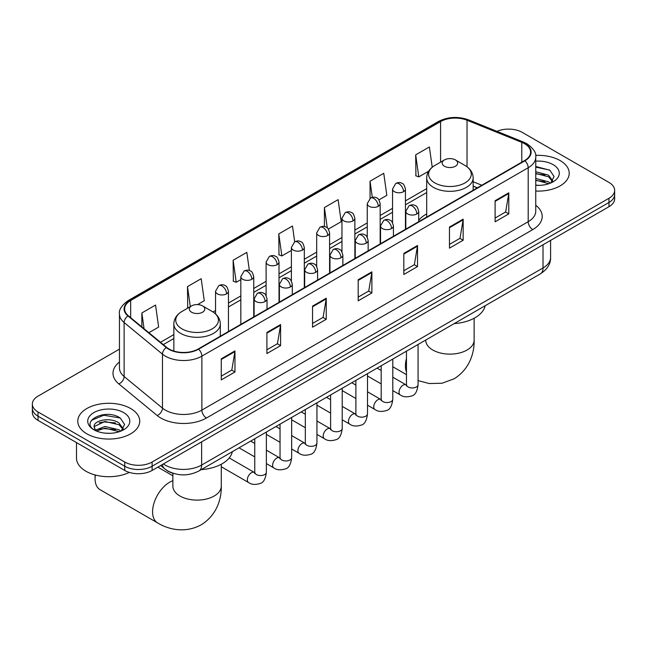 <?xml version="1.0" encoding="UTF-8"?>
<svg xmlns="http://www.w3.org/2000/svg" width="647" height="647" viewBox="0 0 647 647"><rect width="100%" height="100%" fill="white"/><g stroke="black" fill="none" stroke-linecap="round" stroke-linejoin="round"><path stroke-width="0.97" d="M426.688 213.931A34.21 19.75 0 0 0 418.722 220.328M477.251 187.881L473.159 186.223M173.922 473.547A19.361 11.177 180 0 1 166.101 469.884M119.452 349.137L38.019 396.15A19.361 11.177 0 0 0 32.35 404.051L32.35 412.487A19.361 11.177 0 0 0 38.019 420.388L124.734 470.45A19.361 11.177 0 0 0 152.118 470.45L608.981 206.692A19.361 11.177 0 0 0 614.65 198.783L614.65 194.569A19.361 11.177 0 0 1 608.981 202.471A19.361 11.177 0 0 0 614.65 194.569L614.65 190.355A19.361 11.177 0 0 0 608.981 182.446L522.266 132.384A19.361 11.177 0 0 0 496.953 131.341M32.35 404.051A19.361 11.177 0 0 0 38.019 411.953L124.734 462.023A19.361 11.177 0 0 0 152.118 462.023L152.118 466.236L608.981 202.471L152.118 466.236A19.361 11.177 0 0 1 124.734 466.236A19.361 11.177 0 0 0 152.118 466.236L152.118 470.45M38.019 411.953L38.019 416.175L124.734 466.236L38.019 416.175A19.361 11.177 0 0 1 32.35 408.265A19.361 11.177 0 0 0 38.019 416.175L38.019 420.388M560.14 160.577A30.983 17.89 0 0 0 535.635 155.401A30.983 17.89 0 0 1 560.14 160.577A30.983 17.89 0 0 1 569.214 173.226A30.983 17.89 0 0 0 560.14 160.577M130.67 408.532A30.983 17.89 0 0 0 96.904 404.65A30.983 17.89 0 0 0 77.786 421.181A30.983 17.89 0 0 0 86.86 433.83A30.983 17.89 0 0 0 120.617 437.704A30.983 17.89 0 0 0 139.744 421.181A30.983 17.89 0 0 0 130.67 408.532A30.983 17.89 0 0 0 96.904 404.65A30.983 17.89 0 0 0 77.786 421.181A30.983 17.89 0 0 0 86.86 433.83A30.983 17.89 0 0 0 120.617 437.704A30.983 17.89 0 0 0 139.744 421.181A30.983 17.89 0 0 0 130.67 408.532M524.547 143.715A20.655 11.921 180 0 1 530.597 152.142A20.655 11.921 180 0 1 524.547 160.577L198.217 348.976A20.655 11.921 180 0 1 166.691 347.39L128.349 315.768A20.655 11.921 180 0 1 124.612 308.934A20.655 11.921 180 0 1 130.662 300.499L440.575 121.571A20.655 11.921 180 0 1 467.029 120.237L521.789 142.372A20.655 11.921 180 0 1 524.547 143.715M524.911 143.505A21.173 12.22 0 0 0 522.08 142.13L467.32 119.994A21.173 12.22 0 0 0 440.211 121.361L130.298 300.289A21.173 12.22 0 0 0 127.928 315.938L166.271 347.56A21.173 12.22 0 0 0 198.58 349.186L524.911 160.788A21.173 12.22 0 0 0 524.911 143.505M221.266 358.81L221.266 379.886L234.958 371.985L234.958 350.9L221.266 358.81M221.266 376.15L231.812 370.06L234.901 351.604A5.16 2.984 -120 0 0 234.958 350.9M231.723 370.116L234.958 371.985M266.904 332.461L266.904 353.537L280.596 345.635L280.596 324.551L266.904 332.461M266.904 349.801L277.45 343.711L280.539 325.255A5.16 2.984 -120 0 0 280.596 324.551M277.361 343.767L280.596 345.635M312.55 306.112L312.55 327.188L326.242 319.286L326.242 298.202L312.55 306.112M312.55 323.451L323.096 317.362L326.185 298.906A5.16 2.984 -120 0 0 326.242 298.202M322.999 317.41L326.242 319.286M495.109 200.707L495.109 221.792L508.801 213.882L508.801 192.806L495.109 200.707M495.109 218.047L505.655 211.957L508.744 193.502A5.16 2.984 -120 0 0 508.801 192.806M505.558 212.014L508.801 213.882M449.463 227.057L449.463 248.141L463.155 240.231L463.155 219.155L449.463 227.057M449.463 244.396L460.009 238.306L463.106 219.851A5.16 2.984 -120 0 0 463.155 219.155M459.92 238.363L463.155 240.231M403.825 253.406L403.825 274.49L417.517 266.58L417.517 245.504L403.825 253.406M403.825 270.745L414.371 264.663L417.461 246.2A5.16 2.984 -120 0 0 417.517 245.504M414.282 264.712L417.517 266.58M358.187 279.755L358.187 300.839L371.879 292.937L371.879 271.853L358.187 279.755M358.187 297.102L368.733 291.013L371.823 272.557A5.16 2.984 -120 0 0 371.879 271.853M368.636 291.061L371.879 292.937M535.756 191.051A30.983 17.89 0 0 0 569.214 173.226A30.983 17.89 0 0 1 535.756 191.051M152.118 462.023L608.981 198.257A19.361 11.177 0 0 0 614.65 190.355M197.578 304.6L204.274 300.734L201.185 278.703L187.493 286.613L187.711 307.56M148.891 332.704L158.636 327.083L155.547 305.052L141.855 312.962L141.855 326.905M328.377 229.087L341.195 221.678L338.106 199.656L324.414 207.558L324.414 226.531M378.94 199.891L386.833 195.329L383.744 173.307L370.052 181.209L370.052 198.338M432.228 167.241L429.382 146.958L415.689 154.859L415.916 175.814M249.378 270.543L246.822 252.354L233.13 260.256L233.357 281.21M294.684 241.824L292.468 226.005L278.776 233.907L278.994 254.861M278.776 233.907L281.866 255.937L291.393 250.429M281.866 255.937L278.776 254.781M324.414 207.558L327.269 227.898M370.052 181.209L372.316 197.351M415.689 154.859L418.787 176.882L428.686 171.172M418.787 176.882L415.689 175.733M233.13 260.256L236.22 282.286L240.83 279.625M236.22 282.286L233.13 281.13M188.326 307.786L187.493 307.479M187.493 286.613L190.307 306.646M141.855 312.962L144.063 328.733M535.756 185.155L539.606 185.349M535.756 178.459L548.551 181.831L550.257 183.198M535.756 180.133L548.858 183.716M535.756 171.762L548.551 175.135L552.74 180.925M535.756 173.436L548.551 176.809L552.409 181.362M535.756 185.293A21.044 12.147 0 0 0 553.112 181.815A21.044 12.147 0 0 0 553.112 164.637A21.044 12.147 0 0 0 535.756 161.16M550.759 182.988L554.05 176.518L549.885 170.234L535.756 166.473M535.756 167.128L549.594 170.04M535.756 173.817L544.936 174.965M535.756 180.513L544.936 181.661M444.449 166.239A7.748 4.472 0 0 0 455.399 166.239A7.748 4.472 0 0 0 455.399 159.914L465.015 165.47A21.343 12.325 0 0 1 465.015 182.899A21.343 12.325 0 0 1 434.833 182.899A21.343 12.325 0 0 1 434.833 165.47C429.576 168.592 426.858 172.741 426.688 177.909A23.235 13.417 0 0 0 433.49 187.395A23.235 13.417 0 0 0 458.812 190.307A23.235 13.417 0 0 0 473.159 177.909C472.989 172.741 470.272 168.592 465.015 165.47L455.399 159.914A7.748 4.472 0 0 0 444.449 159.914A7.748 4.472 0 0 0 444.449 166.239M454.186 323.613A35.496 20.494 0 0 0 485.169 305.724M95.335 475.011A24.206 13.975 120 0 0 95.069 478.626A24.206 13.975 120 0 0 100.083 489.706L157.593 522.905A24.206 13.975 -60 0 1 153.881 503.512A24.206 13.975 -60 0 1 169.692 482.185A24.206 13.975 -60 0 1 172.87 480.689M191.601 312.218A7.748 4.472 0 0 0 202.551 312.218A7.748 4.472 0 0 0 202.551 305.894L212.167 311.45A21.343 12.325 0 0 1 212.167 328.878A21.343 12.325 0 0 1 181.985 328.878A21.343 12.325 0 0 1 181.985 311.45C176.728 314.571 174.011 318.72 173.841 323.888A23.235 13.417 0 0 0 180.65 333.375A23.235 13.417 0 0 0 205.972 336.286A23.235 13.417 0 0 0 220.312 323.888C220.142 318.72 217.424 314.571 212.167 311.45L202.551 305.894A7.748 4.472 0 0 0 191.601 305.894A7.748 4.472 0 0 0 191.601 312.218M201.346 469.593A35.496 20.494 0 0 0 232.322 451.703M76.492 442.597L76.492 458.068A32.269 18.634 0 0 0 85.946 471.242A32.269 18.634 0 0 0 129.343 472.423M105.267 433.158L110.127 433.304M95.594 430.069L104.992 426.486L119.08 429.786L120.779 431.153M96.46 430.975L104.992 428.16L119.38 431.67M95.74 430.724L94.236 427.19A14.59 8.419 0 0 0 96.589 431.088M123.27 428.88L119.08 423.089C110.322 416.555 92.311 420.59 94.236 427.19L94.179 426.543M94.268 427.392L94.672 426.308L104.992 421.464L119.08 424.764L122.938 429.317M121.28 430.942L124.58 424.472L120.407 418.188C105.647 407.578 79.411 421.561 94.559 430.134L95.311 430.595M123.642 412.592A21.044 12.147 0 0 0 93.888 412.592A21.044 12.147 0 0 0 93.888 429.77A21.044 12.147 0 0 0 123.642 429.77A21.044 12.147 0 0 0 123.642 412.592M91.486 420.299L103.844 415.228L120.124 417.994M99.201 422.766L103.844 421.925L115.465 422.92M99.201 429.454L103.844 428.613L115.465 429.608M163.392 463.948A25.815 14.905 0 0 0 165.131 465.056A25.815 14.905 0 0 0 201.638 465.056L543.027 267.955A25.815 14.905 0 0 0 550.589 257.417C550.783 263.822 547.37 269.306 540.358 273.867L198.969 470.959A12.908 7.457 60 0 0 201.638 465.056L201.638 441.861M543.027 244.768L543.027 267.955A12.908 7.457 60 0 1 540.358 273.867M162.348 464.546A12.908 8.637 129.5 0 0 164.597 468.743L160.674 465.517M608.981 206.692L608.981 198.257M124.734 470.45L124.734 462.023M535.756 205.261A32.269 18.634 180 0 1 532.756 229.612L206.433 418.019A6.454 3.728 60 0 1 201.872 410.109L528.195 221.711A25.815 14.905 0 0 0 535.756 211.173L535.756 157.205A25.815 14.905 180 0 1 528.195 167.743A6.454 3.728 -120 0 0 524.911 160.788M206.433 418.019A32.269 18.634 180 0 1 160.796 418.019A32.269 18.634 180 0 1 157.181 415.528L118.83 383.914A32.269 18.634 180 0 1 119.452 362.045M165.357 410.109A25.815 14.905 0 0 0 201.872 410.109L201.872 356.149A25.815 14.905 180 0 1 162.462 354.16L124.119 322.538A25.815 14.905 180 0 1 119.452 313.989L119.452 367.957A25.815 14.905 0 0 0 124.119 376.505L162.462 408.12A25.815 14.905 0 0 0 165.357 410.109M535.756 157.205C536.622 153.169 533.654 148.673 526.86 143.707L523.463 142.065A6.454 3.025 112 0 0 522.08 142.13M523.463 142.065L468.703 119.921C458.011 116.145 447.861 116.686 438.262 121.571A6.454 3.728 60 0 1 440.211 121.361M130.298 300.289A6.454 3.728 -120 0 0 128.349 300.499C121.652 305.311 118.684 309.808 119.452 313.989M127.928 315.938A6.454 4.319 129.5 0 0 124.119 322.538L124.119 376.505A6.454 4.319 -50.5 0 1 118.83 383.914M468.703 119.921A6.454 3.025 112 0 0 467.32 119.994M166.271 347.56A6.454 4.319 129.5 0 0 162.462 354.16L162.462 408.12A6.454 4.319 -50.5 0 1 157.181 415.528M198.58 349.186A6.454 3.728 60 0 1 201.872 356.149L528.195 167.743L528.195 221.711A6.454 3.728 60 0 0 532.756 229.612M130.662 300.499L130.662 317.677M521.789 142.372L521.789 162.171M467.029 120.237L467.029 166.789M481.821 185.244L473.159 181.742M440.575 121.571L440.575 162.154M426.688 188.617L405.443 200.885M392.535 208.334L380.161 215.483M367.253 222.932L354.871 230.081M341.964 237.53L329.59 244.679M316.682 252.128L304.308 259.277M291.393 266.726L279.019 273.875M266.111 281.324L253.737 288.473M240.83 295.922L228.448 303.071M215.54 310.52L213.025 311.967M173.841 334.596L160.513 342.287M358.187 280.426L371.823 272.557M403.825 254.077L417.461 246.2M449.463 227.728L463.106 219.851M495.109 201.379L508.744 193.502M312.55 306.775L326.185 298.906M266.904 333.124L280.539 325.255M221.266 359.473L234.901 351.604M474.13 318.259L474.13 340.152A24.206 13.975 180 0 1 467.037 350.035A24.206 13.975 180 0 1 432.811 350.035A24.206 13.975 180 0 1 425.718 340.152L425.775 341.098M406.462 372.025A24.206 13.975 -60 0 1 406.462 358.47M221.282 464.239L221.282 486.132A24.206 13.975 180 0 1 214.189 496.014A24.206 13.975 180 0 1 179.963 496.014A24.206 13.975 180 0 1 172.87 486.132L172.927 487.078M416.838 213.963A6.454 3.728 0 0 0 418.722 211.326C417.703 207.598 416.684 205.762 415.665 205.835C413.789 204.517 411.589 204.484 409.041 205.738A6.454 3.728 60 0 1 412.268 206.053A6.454 3.728 -120 0 1 416.838 213.963A6.454 3.728 0 0 1 407.707 213.963A6.454 3.728 0 0 1 405.815 211.326L409.041 205.738M392.794 390.61L400.234 394.905A5.807 3.356 -60 0 1 399.345 390.254A5.807 3.356 -60 0 1 403.146 385.135A5.807 3.356 -60 0 1 403.396 384.997A5.807 3.356 -60 0 1 406.049 384.844L392.794 377.193M406.793 385.434L406.276 385.863L406.462 384.609A5.807 3.356 -0 0 0 408.16 386.979A5.807 3.356 -0 0 0 416.11 387.124A5.807 3.356 -0 0 0 418.075 384.609C417.283 391.354 415.196 395.123 411.815 395.907C406.955 397.387 403.097 397.056 400.234 394.905M391.548 228.561A6.454 3.728 0 0 0 393.441 225.924C392.414 222.196 391.395 220.36 390.376 220.433C388.507 219.115 386.299 219.082 383.76 220.336A6.454 3.728 60 0 1 386.987 220.651A6.454 3.728 -120 0 1 391.548 228.561A6.454 3.728 0 0 1 382.417 228.561A6.454 3.728 0 0 1 380.533 225.924L383.76 220.336M367.512 405.208L374.953 409.502A5.807 3.356 -60 0 1 374.063 404.852A5.807 3.356 -60 0 1 377.856 399.733A5.807 3.356 -60 0 1 378.115 399.595A5.807 3.356 -60 0 1 380.76 399.442L367.512 391.791M381.512 400.032L380.986 400.461L381.18 399.207A5.807 3.356 -0 0 0 382.878 401.577A5.807 3.356 -0 0 0 390.828 401.722A5.807 3.356 -0 0 0 392.794 399.207C392.001 405.952 389.906 409.721 386.526 410.505C381.673 411.985 377.816 411.654 374.953 409.502M366.267 243.159A6.454 3.728 0 0 0 368.159 240.522C367.132 236.794 366.113 234.958 365.094 235.031C363.226 233.713 361.018 233.68 358.47 234.934A6.454 3.728 60 0 1 361.697 235.249A6.454 3.728 -120 0 1 366.267 243.159A6.454 3.728 0 0 1 357.136 243.159A6.454 3.728 0 0 1 355.243 240.522L358.47 234.934M342.223 419.806L349.671 424.1A5.807 3.356 -60 0 1 348.782 419.45A5.807 3.356 -60 0 1 352.575 414.331A5.807 3.356 -60 0 1 352.833 414.193A5.807 3.356 -60 0 1 355.478 414.04L342.223 406.389M356.222 414.63L355.704 415.059L355.89 413.805A5.807 3.356 -0 0 0 357.597 416.175A5.807 3.356 -0 0 0 365.539 416.32A5.807 3.356 -0 0 0 367.512 413.805C366.712 420.55 364.625 424.319 361.244 425.103C356.392 426.583 352.526 426.252 349.671 424.1M340.977 257.757A6.454 3.728 0 0 0 342.87 255.12C341.851 251.392 340.823 249.556 339.804 249.629C337.936 248.311 335.728 248.278 333.189 249.532A6.454 3.728 60 0 1 336.416 249.847A6.454 3.728 -120 0 1 340.977 257.757A6.454 3.728 0 0 1 331.854 257.757A6.454 3.728 0 0 1 329.962 255.12L333.189 249.532M316.941 434.404L324.382 438.698A5.807 3.356 -60 0 1 323.492 434.048A5.807 3.356 -60 0 1 327.285 428.929A5.807 3.356 -60 0 1 327.544 428.791A5.807 3.356 -60 0 1 330.196 428.637L316.941 420.987M330.94 429.228L330.423 429.657L330.609 428.403A5.807 3.356 -0 0 0 332.307 430.773A5.807 3.356 -0 0 0 340.257 430.918A5.807 3.356 -0 0 0 342.223 428.403C341.43 435.148 339.343 438.917 335.955 439.701C331.102 441.181 327.245 440.85 324.382 438.698M315.696 272.355A6.454 3.728 0 0 0 317.588 269.718C316.561 265.99 315.542 264.154 314.523 264.227C312.655 262.908 310.447 262.876 307.907 264.13A6.454 3.728 60 0 1 311.134 264.445A6.454 3.728 -120 0 1 315.696 272.355A6.454 3.728 0 0 1 306.565 272.355A6.454 3.728 0 0 1 304.68 269.718L307.907 264.13M291.66 449.002L299.1 453.296A5.807 3.356 -60 0 1 298.21 448.646A5.807 3.356 -60 0 1 302.003 443.527A5.807 3.356 -60 0 1 302.262 443.389A5.807 3.356 -60 0 1 304.907 443.235L291.66 435.585M305.659 443.826L305.133 444.254L305.319 443.001A5.807 3.356 -0 0 0 307.026 445.371A5.807 3.356 -0 0 0 314.976 445.516A5.807 3.356 -0 0 0 316.941 443.001C316.14 449.746 314.054 453.515 310.673 454.299C305.821 455.779 301.963 455.448 299.1 453.296M290.414 286.953A6.454 3.728 0 0 0 292.298 284.316C291.279 280.588 290.26 278.752 289.241 278.825C287.365 277.506 285.165 277.474 282.618 278.728A6.454 3.728 60 0 1 285.845 279.043A6.454 3.728 -120 0 1 290.414 286.953A6.454 3.728 0 0 1 281.283 286.953A6.454 3.728 0 0 1 279.391 284.316L282.618 278.728M266.37 463.6L273.81 467.894A5.807 3.356 -60 0 1 272.921 463.244A5.807 3.356 -60 0 1 276.722 458.125A5.807 3.356 -60 0 1 276.981 457.987A5.807 3.356 -60 0 1 279.625 457.833L266.37 450.183M280.369 458.424L279.852 458.852L280.038 457.599A5.807 3.356 -0 0 0 281.736 459.968A5.807 3.356 -0 0 0 289.686 460.114A5.807 3.356 -0 0 0 291.66 457.599C290.859 464.344 288.772 468.113 285.392 468.897C280.531 470.377 276.673 470.046 273.81 467.894M265.124 301.551A6.454 3.728 0 0 0 267.017 298.914C265.998 295.186 264.971 293.35 263.952 293.423C262.084 292.104 259.876 292.072 257.336 293.326A6.454 3.728 60 0 1 260.563 293.641A6.454 3.728 -120 0 1 265.124 301.551A6.454 3.728 0 0 1 256.002 301.551A6.454 3.728 0 0 1 254.109 298.914L257.336 293.326M221.282 466.762L248.529 482.492A5.807 3.356 -60 0 1 247.639 477.842A5.807 3.356 -60 0 1 251.432 472.722A5.807 3.356 -60 0 1 251.691 472.585A5.807 3.356 -60 0 1 254.336 472.431L229.224 457.939M255.088 473.022L254.57 473.45L254.756 472.197A5.807 3.356 -0 0 0 256.455 474.566A5.807 3.356 -0 0 0 264.405 474.712A5.807 3.356 -0 0 0 266.37 472.197C265.577 478.942 263.483 482.711 260.102 483.495C255.25 484.975 251.392 484.643 248.529 482.492M403.55 191.698A6.454 3.728 0 0 0 405.443 189.061C404.424 185.325 403.396 183.497 402.377 183.57C400.509 182.252 398.301 182.219 395.762 183.473A6.454 3.728 60 0 1 398.989 183.788A6.454 3.728 -120 0 1 403.55 191.698A6.454 3.728 0 0 1 394.427 191.698A6.454 3.728 0 0 1 392.535 189.061L395.762 183.473M378.269 206.296A6.454 3.728 0 0 0 380.161 203.659C379.134 199.923 378.115 198.095 377.096 198.168C375.228 196.85 373.02 196.817 370.48 198.071A6.454 3.728 60 0 1 373.707 198.386A6.454 3.728 -120 0 1 378.269 206.296A6.454 3.728 0 0 1 369.138 206.296A6.454 3.728 0 0 1 367.253 203.659L370.48 198.071M352.987 220.894A6.454 3.728 0 0 0 354.871 218.257C353.852 214.521 352.833 212.693 351.814 212.766C349.938 211.448 347.738 211.415 345.191 212.669A6.454 3.728 60 0 1 348.418 212.984A6.454 3.728 -120 0 1 352.987 220.894A6.454 3.728 0 0 1 343.856 220.894A6.454 3.728 0 0 1 341.964 218.257L345.191 212.669M327.697 235.492A6.454 3.728 0 0 0 329.59 232.855C328.563 229.119 327.544 227.291 326.525 227.364C324.657 226.046 322.449 226.013 319.909 227.267A6.454 3.728 60 0 1 323.136 227.582A6.454 3.728 -120 0 1 327.697 235.492A6.454 3.728 0 0 1 318.575 235.492A6.454 3.728 0 0 1 316.682 232.855L319.909 227.267M302.416 250.09A6.454 3.728 0 0 0 304.308 247.453C303.281 243.717 302.262 241.889 301.243 241.962C299.375 240.644 297.167 240.611 294.62 241.865A6.454 3.728 60 0 1 297.846 242.18A6.454 3.728 -120 0 1 302.416 250.09A6.454 3.728 0 0 1 293.285 250.09A6.454 3.728 0 0 1 291.393 247.453L294.62 241.865M277.126 264.688A6.454 3.728 0 0 0 279.019 262.051C278 258.315 276.973 256.487 275.954 256.56C274.085 255.242 271.886 255.209 269.338 256.463A6.454 3.728 60 0 1 272.565 256.778A6.454 3.728 -120 0 1 277.126 264.688A6.454 3.728 0 0 1 268.004 264.688A6.454 3.728 0 0 1 266.111 262.051L269.338 256.463M251.845 279.286A6.454 3.728 0 0 0 253.737 276.649C252.71 272.913 251.691 271.085 250.672 271.158C248.804 269.839 246.596 269.807 244.056 271.061A6.454 3.728 60 0 1 247.283 271.376A6.454 3.728 -120 0 1 251.845 279.286A6.454 3.728 0 0 1 242.714 279.286A6.454 3.728 0 0 1 240.83 276.649L244.056 271.061M226.563 293.884A6.454 3.728 0 0 0 228.448 291.247C227.429 287.511 226.41 285.683 225.391 285.756C223.522 284.437 221.314 284.405 218.767 285.659A6.454 3.728 60 0 1 221.994 285.974A6.454 3.728 -120 0 1 226.563 293.884A6.454 3.728 0 0 1 217.432 293.884A6.454 3.728 0 0 1 215.54 291.247L218.767 285.659M198.969 470.959C188.576 476.184 178.192 476.184 167.799 470.959L164.597 468.743M550.589 257.417L550.589 240.401M438.262 121.571L128.349 300.499M426.688 192.547L405.443 204.808M392.535 212.265L380.161 219.406M367.253 226.862L354.871 234.004M341.964 241.46L329.59 248.602M316.682 256.058L304.308 263.2M291.393 270.656L279.019 277.798M266.111 285.254L253.737 292.395M240.83 299.852L228.448 306.993M173.841 338.527L163.319 344.6M477.397 187.8L473.159 186.085M474.13 340.152C474.453 352.308 469.94 369.089 454.008 378.843L442.022 383.242L429.236 383.534L418.075 380.622M406.462 374.629L392.794 366.744M473.159 190.242L473.159 177.909M426.688 217.077L426.688 177.909M444.449 159.914L434.833 165.47M221.282 486.132C221.606 498.287 217.093 515.069 201.16 524.822C184.751 533.743 167.953 529.27 157.593 522.905M95.069 474.938L95.069 478.626M220.312 336.222L220.312 323.888M173.841 351.054L173.841 323.888M191.601 305.894L181.985 311.45M172.87 475.828L157.844 467.15M172.87 473.256L172.87 486.132M418.075 344.463L418.075 384.609M418.722 221.67L418.722 211.326M381.18 383.906L367.512 376.012M406.462 351.167L406.462 384.609M405.815 229.127L405.815 211.326M381.18 370.488L377.088 368.127M392.794 359.061L392.794 399.207M393.441 236.268L393.441 225.924M355.89 398.503L342.223 390.61M381.18 365.765L381.18 399.207M380.533 243.725L380.533 225.924M355.89 385.086L351.798 382.725M367.512 373.659L367.512 413.805M368.159 250.866L368.159 240.522M330.609 413.101L316.941 405.208M355.89 380.363L355.89 413.805M355.243 258.323L355.243 240.522M330.609 399.684L326.517 397.323M342.223 388.257L342.223 428.403M342.87 265.464L342.87 255.12M305.319 427.699L291.66 419.806M330.609 394.961L330.609 428.403M329.962 272.921L329.962 255.12M305.319 414.282L301.235 411.921M316.941 402.855L316.941 443.001M317.588 280.062L317.588 269.718M280.038 442.297L266.37 434.404M305.319 409.559L305.319 443.001M304.68 287.519L304.68 269.718M280.038 428.88L275.945 426.519M291.66 417.452L291.66 457.599M292.298 294.66L292.298 284.316M254.756 456.895L239.042 447.821M280.038 424.157L280.038 457.599M279.391 302.117L279.391 284.316M254.756 443.478L250.664 441.117M266.37 432.05L266.37 472.197M267.017 309.258L267.017 298.914M254.756 438.755L254.756 472.197M254.109 316.715L254.109 298.914M405.443 229.337L405.443 189.061M392.535 222.625L392.535 189.061M380.161 243.935L380.161 203.659M367.253 237.223L367.253 203.659M354.871 258.533L354.871 218.257M341.964 251.82L341.964 218.257M329.59 273.131L329.59 232.855M316.682 266.418L316.682 232.855M304.308 287.729L304.308 247.453M291.393 281.016L291.393 247.453M279.019 302.327L279.019 262.051M266.111 295.614L266.111 262.051M253.737 316.925L253.737 276.649M240.83 324.382L240.83 276.649M228.448 331.523L228.448 291.247M215.54 313.884L215.54 291.247"/></g></svg>
